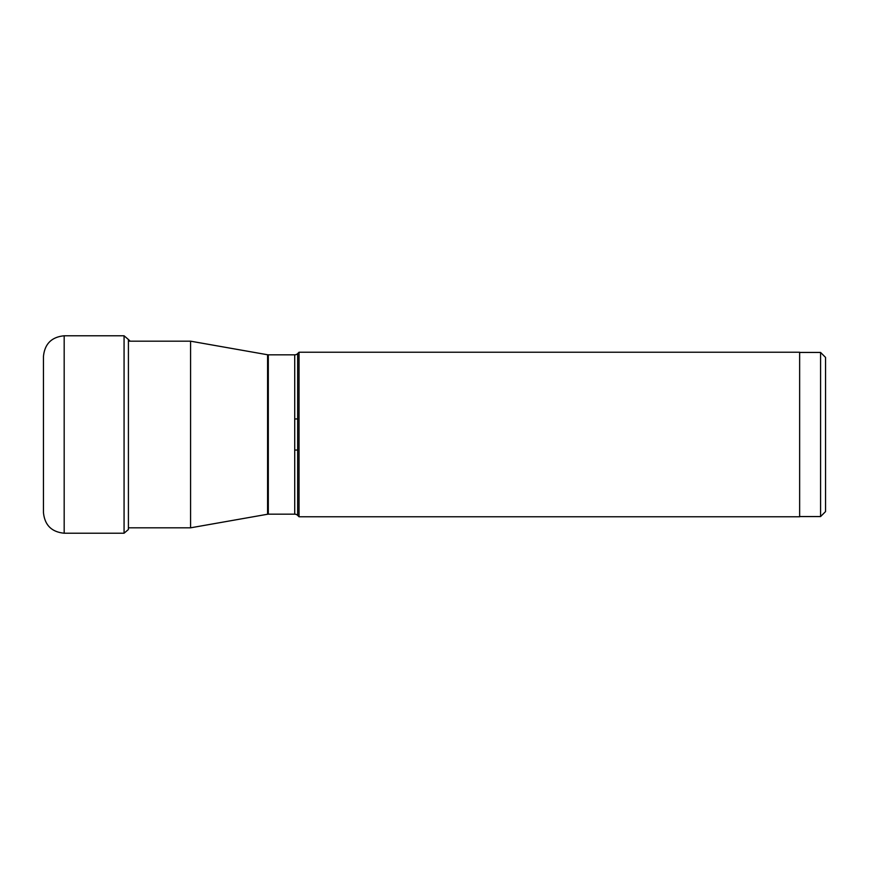 <?xml version="1.0" encoding="UTF-8"?>
<svg xmlns="http://www.w3.org/2000/svg" width="869" height="869" viewBox="0 0 869 869"><rect width="100%" height="100%" fill="white"/><g stroke="black" fill="none" stroke-linecap="round" stroke-linejoin="round"><path stroke-width="1.3" d="M130.144 341.18L128.416 339.507L128.416 529.493L124.071 533.218L124.071 335.782L64.176 335.782L64.176 533.218C51.586 531.991 44.677 525.082 43.45 512.493L43.45 356.507C44.677 343.918 51.586 337.009 64.176 335.782M128.416 527.82L190.583 527.82L190.583 341.18L128.416 341.18M268.304 354.824L268.304 514.176L294.721 514.176L294.721 354.824L268.304 354.824A4.149 4.149 0 0 1 267.576 354.758L190.583 341.18M268.304 514.176A4.149 4.149 0 0 0 267.576 514.242L190.583 527.82M294.721 354.824L294.721 354.824A4.149 4.149 0 0 0 297.654 353.607L299.034 352.227L299.034 516.773L297.654 515.393A4.149 4.149 0 0 0 294.721 514.176M297.654 353.607L297.654 515.393M299.034 516.773L799.643 516.773L799.643 352.227L299.034 352.227M820.575 516.566L820.575 352.434L825.55 357.409L825.55 511.591L820.575 516.566L799.643 516.566M825.55 418.956L825.55 450.044L825.55 418.956M297.654 450.044L294.721 450.044M268.304 450.044L267.576 450.044M297.654 418.956L294.721 418.956M268.304 418.956L267.576 418.956M267.576 514.242L267.576 354.758M128.416 339.507L124.071 335.782M124.071 533.218L64.176 533.218M799.643 352.434L820.575 352.434"/></g></svg>
